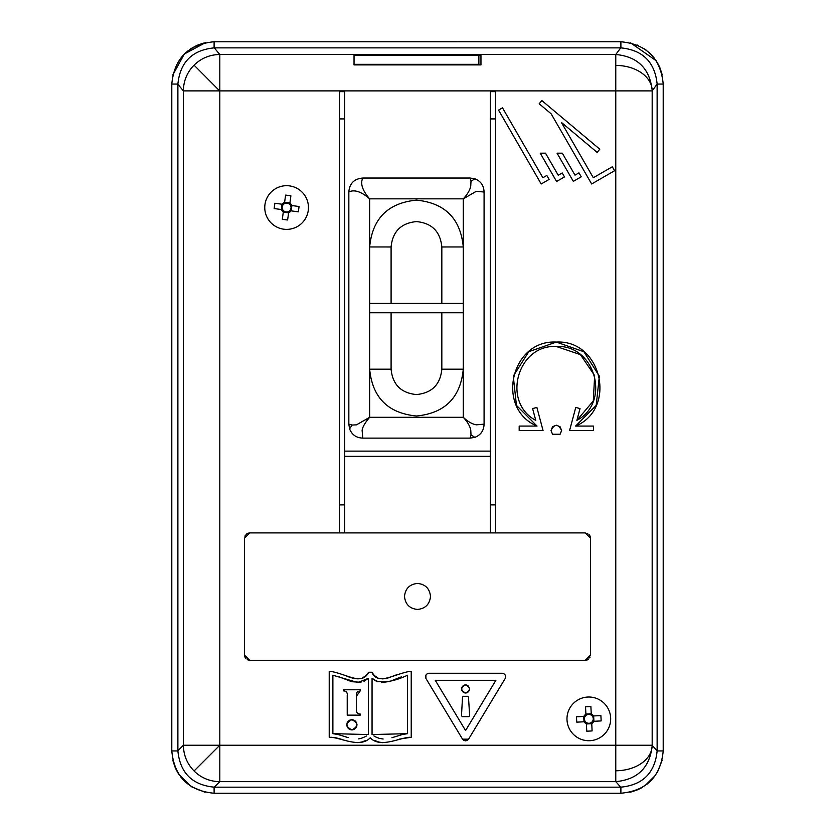 <?xml version="1.0" encoding="UTF-8"?>
<svg xmlns="http://www.w3.org/2000/svg" width="835" height="835" viewBox="0 0 835 835"><rect width="100%" height="100%" fill="white"/><g stroke="black" fill="none" stroke-linecap="round" stroke-linejoin="round"><path stroke-width="1.25" d="M214.292 787.165L219.803 781.644A36.416 36.396 -135 0 1 194.064 770.976C187.103 763.806 183.554 755.226 183.397 745.237L177.886 750.759L177.886 84.283L183.397 90.9A36.416 36.396 -39.8 0 1 194.064 65.161C201.235 58.21 209.815 54.651 219.803 54.494L219.803 90.9L183.397 90.9L183.397 745.237L219.803 745.237L219.803 781.644L615.771 781.644L615.771 745.237L652.177 745.237L652.166 745.812C649.745 767.615 637.606 779.556 615.771 781.644L620.729 787.165M620.729 47.877L615.771 54.494C637.606 56.582 649.745 68.522 652.166 90.326L652.177 90.9L219.803 90.9L219.803 745.237L615.771 745.237L615.771 54.494L219.803 54.494L214.282 47.877M417.5 583.435C425.359 584.25 429.691 588.581 430.505 596.441C429.691 604.289 425.359 608.631 417.5 609.446C409.641 608.631 405.309 604.3 404.495 596.441C405.309 588.581 409.641 584.25 417.5 583.435M422.552 584.458L422.009 584.239M650.809 780.85L646.572 784.566M642.668 787.217L638.42 789.451M637.084 790.025L630.602 792.123M184.191 780.861L180.485 776.623M178.241 773.387L175.59 768.461M175.016 767.125L172.918 760.654M184.18 54.139L188.439 50.424M190.599 48.879L196.58 45.549M197.916 44.975L204.387 42.877M212.768 41.771L620.896 41.75C646.593 44.255 660.704 58.367 663.209 84.064L663.209 750.936C660.704 776.634 646.593 790.745 620.896 793.25L620.896 787.165C642.835 784.963 654.922 772.886 657.135 750.936L652.177 745.237L652.177 90.9L657.135 84.064C654.89 62.124 642.814 50.058 620.896 47.877L620.896 41.75L212.904 41.771M656.185 60.715L630.602 42.877M637.084 44.975L638.41 45.549M644.401 48.879L646.551 50.413M650.82 54.15L654.483 58.335M656.08 60.558L659.399 66.518M659.984 67.875L662.072 74.336M629.945 792.269L641.176 788.073M644.881 785.798L655.517 775.256M657.395 772.333L662.186 760.153M662.218 74.952L657.667 63.136M622.221 41.771L620.896 41.75M205.462 42.637L184.305 54.024L172.751 75.087M172.762 759.954L177.239 771.707M178.972 774.515L190.463 786.027M191.653 786.8L205.055 792.269M177.886 750.759L177.886 750.936C180.089 772.876 192.165 784.952 214.104 787.165L214.104 793.25C188.407 790.745 174.296 776.634 171.791 750.936L171.791 84.064C174.296 58.367 188.407 44.255 214.104 41.75L214.104 47.877C192.196 50.079 180.12 62.134 177.886 84.064L177.886 84.283M657.135 84.283L657.135 750.748M244.54 538.105L249.748 532.907L585.251 532.907L590.46 538.105L590.46 655.141L585.251 660.349L249.748 660.349L244.54 655.141L244.54 538.105M339.48 91.652L344.678 91.652L344.678 532.907L339.48 532.907L339.48 91.652L344.678 91.652M490.322 91.652L495.52 91.652L490.322 91.652L490.322 118.914L495.52 118.914L495.52 91.652M551.016 430.505C554.544 423.658 558.083 423.658 561.621 430.505L560.066 434.252L552.561 434.252L551.016 430.62L552.561 426.748L556.319 425.203L560.066 426.748L561.621 430.505M561.621 430.63L560.139 434.179M537.03 426.069L516.447 405.392L513.274 376.157L528.774 351.702L556.35 342.079L583.905 351.744L599.353 376.157L596.19 405.392L575.607 426.069C617.451 408.618 601.576 339.532 556.319 342.079C511.051 339.532 495.186 408.618 537.03 426.069L519.182 426.069L519.182 430.505L543.053 430.505L536.874 407.438L532.605 408.586L535.757 420.36C501.386 402.199 517.512 344.291 556.319 346.494C595.125 344.291 611.251 402.199 576.881 420.36L593.299 400.977L594.656 375.614L580.388 354.604L556.319 346.494M346.066 675.776L348.738 676.903M348.79 676.914L353.737 678.49M353.873 678.521L358.288 678.876M362.463 677.947L365.855 675.703M366.001 675.557L368.694 672.238L371.752 672.238L374.56 675.672M374.644 675.755L377.931 677.936M382.242 678.886L386.459 678.542M386.522 678.531L397.147 674.586M371.752 672.238C378.203 685.535 392.085 674.826 409.39 671.413L411.227 671.413L411.227 737.253L399.84 739.038M399.798 739.048L397.199 739.883M382.868 742.67L379.132 742.106M378.881 742.044L374.466 740.457M366.179 740.363L361.586 742.044M361.534 742.054L357.808 742.659M343.195 739.873L340.596 739.027M340.534 739.017L335.566 737.712M335.294 737.66L329.22 737.253L329.22 671.413L331.046 671.413C348.122 674.649 361.993 685.639 368.694 672.238M468.456 739.34L467.339 740.363M467.297 740.384L465.638 740.864M465.554 740.864L463.957 740.457M463.822 740.384L462.653 739.319M462.548 739.163L425.996 678.584C424.973 675.661 425.986 673.887 429.013 673.25L502.127 673.25C505.165 673.887 506.167 675.672 505.144 678.584L468.571 739.163L462.548 739.163L425.996 678.584M425.892 678.406L425.913 675.097M425.944 675.035L427.165 673.793M427.269 673.73L428.825 673.25M502.336 673.25L503.839 673.709M503.87 673.73L505.165 674.972M505.196 675.035L505.634 676.726M505.624 676.851L505.238 678.427M495.52 118.914L495.52 532.907L490.322 532.907L490.322 118.914M249.748 532.907L247.828 533.273M247.264 533.534L246.064 534.431M245.177 535.632L244.905 536.195M244.54 655.141L244.905 657.061M245.177 657.625L246.064 658.825M247.264 659.723L249.748 660.349M585.251 660.349L587.172 659.984M587.736 659.723L588.936 658.825M589.823 657.625L590.095 657.061M590.46 538.105L590.095 536.195M589.823 535.632L588.936 534.431M587.736 533.534L587.172 533.273M344.678 451.119L490.322 451.119M480.96 64.9L480.96 55.34L480.96 64.9L354.04 64.9L354.04 55.34L355.595 55.277L477.317 55.277L478.883 55.747L478.883 64.9M562.32 153.181L575.002 175.141L578.958 172.855L581.243 176.811L573.332 181.372L557.049 153.181L562.32 153.181M545.505 153.181L558.25 175.246L562.205 172.96L564.481 176.916L556.58 181.487L540.235 153.181L545.505 153.181M593.32 177.74L612.295 166.781L614.581 170.737L591.65 183.971L551.142 113.811L539.191 103.78L541.863 100.586L599.791 149.204L597.119 152.387L561.36 122.39L593.32 177.74M546.821 175.454L542.865 177.74L502.503 107.83L498.558 110.116L541.195 183.971L549.106 179.41L546.821 175.454M552.561 434.252L551.016 430.578M576.881 420.36L580.033 408.586L575.764 407.438L569.585 430.505L593.455 430.505L593.455 426.069L575.607 426.069M409.39 737.253C397.961 738.38 380.029 748.16 370.218 737.796C360.376 748.181 342.413 738.338 331.046 737.253M354.04 55.34L354.802 55.34M478.121 55.34L480.96 55.34M214.104 47.877L620.896 47.877M214.104 793.25L620.896 793.25M620.896 787.165L214.104 787.165M344.678 456.327L490.322 456.327M368.392 734.549L332.883 733.662L332.883 675.223L357.881 682.56L368.392 678.312L368.392 734.549M407.563 733.662L372.055 734.549L372.055 678.312L375.218 680.692C383.463 683.27 394.235 681.454 407.563 675.223L407.563 733.662L402.146 734.581M465.565 730.541L435.244 680.285L495.896 680.285L465.565 730.541M412.448 608.423L412.991 608.631M366.419 736L365.198 736.71M365.104 736.752L361.336 738.286M361.284 738.307L358.653 738.871M348.205 737.629L338.269 734.57M338.123 734.539L332.883 733.662M351.973 681.736L360.991 682.258M364.029 681.297L368.392 678.312M338.968 676.83L351.723 681.673M402.115 734.591L391.949 737.722M383.14 739.006L379.424 738.38M379.038 738.265L375.813 737.002M375.291 736.731L373.829 735.865M372.055 678.312L377.931 681.851M381.647 682.529L389.517 681.496M389.569 681.485L401.353 676.872M351.42 729.884L350.063 729.56M350.001 729.539L348.393 728.527M348.341 728.475L347.235 726.909M347.203 726.815L346.776 724.957M346.776 724.832L347.099 723.026M347.172 722.849L348.101 721.367M348.279 721.179L349.698 720.198M349.928 720.094L351.42 719.718M352.328 719.718L353.706 720.031M353.758 720.052L355.386 721.064M355.439 721.106L356.535 722.692M356.576 722.766L356.983 724.644M356.994 724.77L356.649 726.617M356.587 726.774L355.647 728.256M355.459 728.444L354.071 729.414M353.8 729.529L352.318 729.894M360.073 690.889L360.209 689.773L343.446 689.773L343.446 690.889C346.452 691.004 347.715 692.779 347.224 696.213L347.235 695.106M358.069 691.38L356.962 692.298M356.9 692.403L356.451 694.062M356.451 694.115L356.42 695.117M360.209 690.889L356.441 696.213L356.43 709.813M356.472 710.94L356.962 712.652L358.298 713.654M359.582 713.967L360.209 714.029L360.209 715.146L347.224 715.146L347.224 696.213M465.126 692.998L464.229 692.747M464.166 692.716L462.914 691.902M462.84 691.829L461.891 690.555M461.88 690.524L461.484 689.063M461.484 688.979L461.745 687.643M461.849 687.403L462.621 686.276M462.83 686.067L463.999 685.243M464.197 685.159L465.231 684.877M466.024 684.898L466.911 685.149M466.984 685.18L468.237 686.005M468.31 686.078L469.646 688.833M469.656 688.917L469.385 690.253M469.28 690.493L468.508 691.62M468.299 691.829L467.141 692.643M466.942 692.737L465.909 693.008M467.61 696.307L468.487 697.131L469.656 715.731L468.769 716.66L462.36 716.66L461.484 715.741L462.517 697.141L463.394 696.307L467.61 696.307L468.487 697.131L467.61 696.307M462.517 697.141L463.394 696.307L462.517 697.141M351.838 719.697C358.413 723.058 358.434 726.46 351.9 729.905C345.346 726.544 345.325 723.141 351.838 719.697M356.441 708.706C355.961 712.13 357.213 713.904 360.209 714.029M465.586 684.867C470.679 687.57 470.679 690.294 465.565 693.029C460.45 690.326 460.461 687.602 465.586 684.867M288.607 212.695L288.785 211.391A4.426 4.426 0 0 0 289.735 204.408A4.426 4.426 0 0 0 282.752 209.721A4.426 4.426 0 0 0 283.483 210.671L283.305 211.975A5.532 5.532 0 0 1 281.447 209.543L274.172 208.562A47.438 21.167 97.7 0 1 274.882 203.249L282.167 204.241A5.532 5.532 0 0 1 284.599 202.383L285.591 195.098A47.438 21.167 -172.3 0 1 288.242 195.432A47.438 21.167 -172.3 0 1 290.893 195.818L289.912 203.103A5.532 5.532 0 0 1 291.759 205.535L299.045 206.516A47.438 21.167 -82.3 0 1 298.325 211.829L291.039 210.848A5.532 5.532 0 0 1 288.607 212.695L287.626 219.981A47.438 21.167 7.7 0 1 284.965 219.657A47.438 21.167 7.7 0 1 282.314 219.261L283.305 211.975M283.681 229.187A21.846 21.846 0 0 0 308.261 210.472A21.846 21.846 0 0 0 289.536 185.892A21.846 21.846 0 0 0 264.956 204.606A21.846 21.846 0 0 0 283.681 229.187M289.735 204.408L289.912 203.103M284.599 202.383L284.422 203.688M289.922 202.978L284.62 202.258M291.164 210.858L291.885 205.556M283.483 210.671A4.426 4.426 0 0 0 288.785 211.391M283.284 212.1L288.597 212.821M282.042 204.22L281.332 209.533M281.447 209.543L282.752 209.721M283.472 204.418L282.167 204.241M289.735 210.671L291.039 210.848M291.759 205.535L290.455 205.358M591.744 723.569L591.681 722.254A4.426 4.426 0 0 0 591.326 715.209A4.426 4.426 0 0 0 585.439 721.722A4.426 4.426 0 0 0 586.327 722.525L586.389 723.83A5.532 5.532 0 0 1 584.124 721.784L576.787 722.15A47.438 21.167 87.1 0 1 576.515 716.806L583.853 716.43A5.532 5.532 0 0 1 585.909 714.165L585.533 706.827A47.438 21.167 177.1 0 1 588.205 706.66A47.438 21.167 177.1 0 1 590.888 706.556L591.253 713.894A5.532 5.532 0 0 1 593.528 715.95L600.866 715.574A47.438 21.167 -92.9 0 1 601.137 720.929L593.789 721.294A5.532 5.532 0 0 1 591.744 723.569L592.109 730.907A47.438 21.167 -2.9 0 1 589.437 731.074A47.438 21.167 -2.9 0 1 586.765 731.178L586.389 723.83M589.928 740.687A21.846 21.846 0 0 0 610.646 717.766A21.846 21.846 0 0 0 587.725 697.048A21.846 21.846 0 0 0 567.007 719.968A21.846 21.846 0 0 0 589.928 740.687M591.326 715.209L591.253 713.894M585.909 714.165L585.972 715.48M591.253 713.768L585.899 714.04M593.915 721.294L593.643 715.939M586.327 722.525A4.426 4.426 0 0 0 591.681 722.254M586.4 723.955L591.754 723.694M583.728 716.44L583.999 721.795M584.124 721.784L585.439 721.722M585.168 716.367L583.853 716.43M592.474 721.367L593.789 721.294M593.528 715.95L592.213 716.012M354.04 64.326L478.883 64.326M484.081 191.998L484.081 424.149C483.862 430.609 480.772 435.014 474.812 437.383L470.115 438.114L362.797 438.114C356.347 437.895 351.932 434.805 349.573 428.846L348.842 424.159L348.842 191.998C349.541 183.408 354.197 178.753 362.808 178.032L470.115 178.032L474.802 178.763C480.751 181.101 483.841 185.516 484.081 191.998L476.18 191.372L463.279 198.845L463.279 246.951C460.502 218.519 444.898 202.915 416.456 200.139C388.024 202.915 372.42 218.519 369.644 246.951L391.093 246.972L391.093 303.397M348.842 424.159L352.172 425.036L356.482 424.838L369.644 417.312L369.644 369.195C372.42 397.627 388.024 413.231 416.456 416.007C444.898 413.231 460.502 397.627 463.279 369.195L441.83 369.185L441.83 312.76M362.797 438.114L362.119 430.474C362.442 427.217 364.947 422.834 369.644 417.312L463.279 417.312C467.663 422.03 470.168 426.424 470.794 430.474L470.992 434.774L470.115 438.114M470.115 178.032L470.992 181.372L470.752 185.934C470.074 189.91 467.579 194.211 463.279 198.845L463.373 198.74M484.081 424.149L476.441 424.827C472.359 424.211 467.965 421.706 463.279 417.312L463.279 312.76L369.644 312.76L369.644 198.845L463.279 198.845M463.279 262.305L463.279 277.909M391.093 312.76L391.093 369.185L369.644 369.195L369.644 312.76M441.83 303.397L441.83 246.972L463.279 246.951L463.279 303.397L369.644 303.397M348.842 191.998C354.28 189.274 361.221 191.549 369.644 198.845L369.644 198.845C362.38 190.474 360.094 183.543 362.808 178.032M194.064 65.161L219.678 90.9M194.064 770.976L219.803 745.237M615.771 770.757A36.416 25.52 0 0 0 652.166 745.812M615.771 65.422A36.416 25.478 0 0 1 652.166 90.326M657.135 750.936L663.209 750.936M663.209 84.064L657.135 84.064M177.886 84.064L171.791 84.064M171.791 750.936L177.886 750.936M495.52 504.893L490.322 504.893M339.48 118.914L344.678 118.914M339.48 504.893L344.678 504.893M349.573 428.846L352.172 425.036M470.992 181.372L474.802 178.763M474.812 437.383L470.992 434.774M391.093 369.185C392.596 384.601 401.05 393.055 416.456 394.558C431.872 393.066 440.327 384.601 441.83 369.185M463.279 303.397L463.279 312.76M441.83 246.972C440.327 231.556 431.872 223.091 416.456 221.588C401.05 223.091 392.596 231.546 391.093 246.972"/></g></svg>
